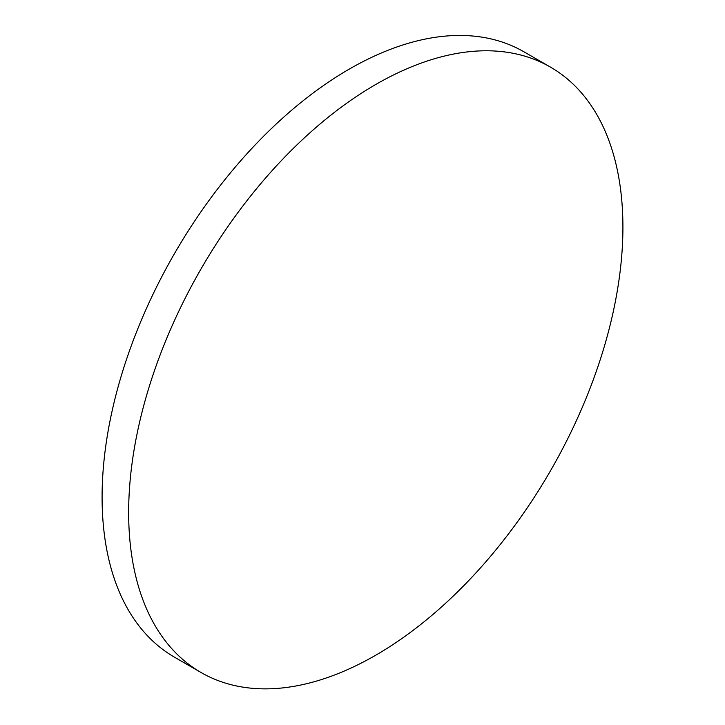 <?xml version="1.0" encoding="UTF-8"?>
<svg xmlns="http://www.w3.org/2000/svg" width="725" height="725" viewBox="0 0 725 725"><rect width="100%" height="100%" fill="white"/><g stroke="black" fill="none" stroke-linecap="round" stroke-linejoin="round"><path stroke-width="1.09" d="M201.033 672.492L174.471 657.167A349.495 201.786 -60 0 1 174.471 253.605A349.495 201.786 -60 0 1 523.967 51.819L550.529 67.153A349.495 201.786 120 0 0 201.033 268.93A349.495 201.786 120 0 0 201.033 672.492A349.495 201.786 120 0 0 470.353 578.867A349.495 201.786 120 0 0 622.911 227.142A349.495 201.786 120 0 0 550.529 67.153"/></g></svg>
